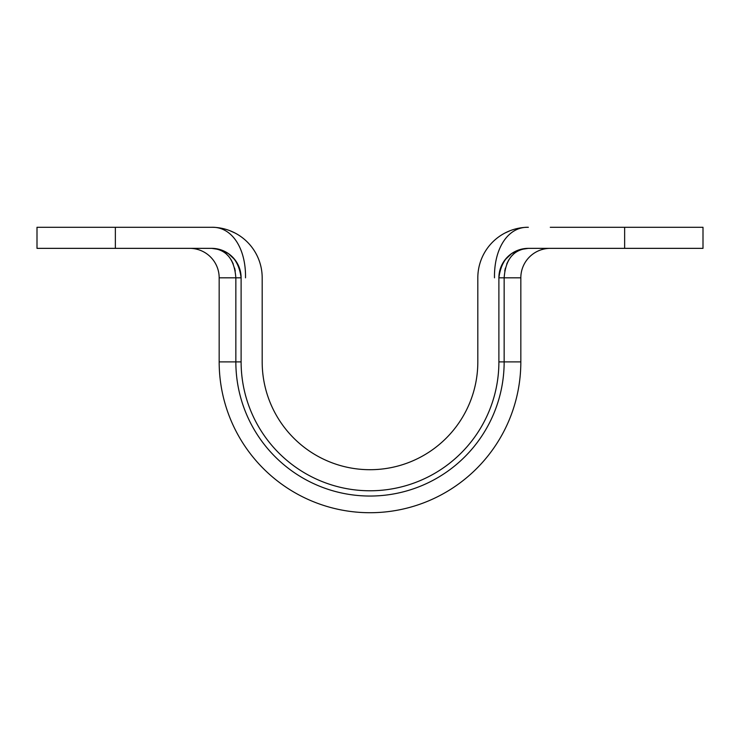 <?xml version="1.0" encoding="UTF-8"?>
<svg xmlns="http://www.w3.org/2000/svg" width="740" height="740" viewBox="0 0 740 740"><rect width="100%" height="100%" fill="white"/><g stroke="black" fill="none" stroke-linecap="round" stroke-linejoin="round"><path stroke-width="1.11" d="M245.514 277.815C246.013 248.363 231.925 226.588 211.649 227.282L211.779 227.282M262.182 277.815L262.182 361.888A107.818 107.818 0 0 0 370 469.706A107.818 107.818 0 0 0 477.818 361.888A107.818 107.818 0 0 1 370 469.706A107.818 107.818 0 0 1 262.182 361.888L262.182 277.815A50.542 50.542 0 0 0 211.649 227.282L189.708 227.282M239.103 267.14L235.024 259.888L228.419 253.598L220.437 249.704L211.649 248.353C228.863 249.399 238.687 259.222 241.111 277.815L235.847 277.815C234.46 259.222 226.394 249.399 211.649 248.353L211.77 248.353M221.269 250.546L222.694 251.304M225.931 253.589L228.79 256.456M231.195 259.832L233.257 263.976M234.636 268.139L235.255 271.016M189.708 248.353A29.461 29.461 0 0 1 219.169 277.815A29.461 29.461 0 0 0 189.708 248.353A29.461 29.461 0 0 1 219.169 277.815L219.169 361.888A150.831 150.831 0 0 0 370 512.718A150.831 150.831 0 0 0 520.831 361.888L520.831 277.815A29.461 29.461 0 0 1 550.292 248.353A29.461 29.461 0 0 0 520.831 277.815A29.461 29.461 0 0 1 550.292 248.353M115.357 248.353L37 248.353L37 227.282L115.357 227.282L115.357 248.353L211.649 248.353A29.461 29.461 0 0 1 241.111 277.815L241.111 361.888L219.169 361.888M115.357 227.282L212.029 227.282M494.487 277.815C493.987 248.363 508.075 226.588 528.351 227.282L528.221 227.282M477.818 277.815L477.818 361.888L477.818 277.815A50.542 50.542 0 0 1 528.351 227.282L527.971 227.282M500.897 267.14L504.976 259.888L511.58 253.598L519.563 249.704L528.351 248.353C511.137 249.399 501.313 259.222 498.89 277.815L504.153 277.815C505.54 259.222 513.606 249.399 528.351 248.353L528.231 248.353M550.292 227.282L624.643 227.282L624.643 248.353L703 248.353L703 227.282L624.643 227.282M518.731 250.546L517.306 251.304M514.069 253.589L511.21 256.456M508.805 259.832L506.743 263.976M505.365 268.139L504.745 271.016M624.643 248.353L528.351 248.353A29.461 29.461 0 0 0 498.89 277.815L498.89 361.888A128.889 128.889 0 0 1 370 490.777A128.889 128.889 0 0 1 241.111 361.888M498.89 361.888L504.153 361.888A134.153 134.153 0 0 1 370 496.041A134.153 134.153 0 0 1 235.847 361.888L235.847 277.815L219.169 277.815M520.831 361.888L504.153 361.888L504.153 277.815L520.831 277.815M235.228 233.119L229.724 230.621M510.276 230.621L504.773 233.119"/></g></svg>
